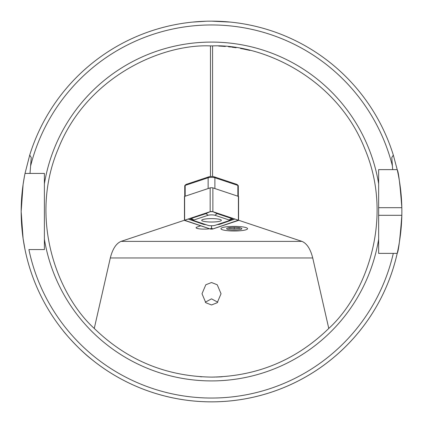 <?xml version="1.0" encoding="UTF-8"?>
<svg xmlns="http://www.w3.org/2000/svg" width="423" height="423" viewBox="0 0 423 423"><rect width="100%" height="100%" fill="white"/><g stroke="black" fill="none" stroke-linecap="round" stroke-linejoin="round"><path stroke-width="0.63" d="M217.776 302.202L211.521 298.85L205.261 302.202M211.521 304.967L205.811 302.725L202.004 293.747L205.811 284.769L211.521 282.522L217.232 284.769L221.039 293.747L217.232 302.725L211.521 304.967M200.1 376.708L201.956 376.83M234.247 226.374A13.325 2.316 180 0 0 220.922 228.684A13.325 2.316 180 0 0 234.247 231A13.325 2.316 180 0 0 247.571 228.684A13.325 2.316 180 0 0 234.247 226.374M200.766 225.824L196.981 227.088A7.995 1.391 180 0 0 196.076 227.727A7.995 1.391 180 0 0 204.071 229.113A7.995 1.391 180 0 0 209.517 228.743M208.164 21.182L211.521 21.15A190.35 190.35 0 0 0 29.716 155.104A190.35 190.35 0 0 1 211.521 21.15L230.556 22.102L211.521 21.15A190.35 190.35 0 0 1 393.321 155.104L397.208 169.623A190.35 190.35 0 0 1 401.829 207.693C400.1 184.587 398.556 171.897 397.208 169.623L378.648 169.623L378.648 253.377L397.208 253.377C398.551 251.146 400.089 238.456 401.829 215.307A190.35 190.35 0 0 1 25.015 249.57L23.08 238.419L21.171 211.532L23.08 184.592L24.444 176.343L25.015 173.43L30.012 173.43L31.26 157.594L29.716 155.104L25.015 173.43A190.35 190.35 0 0 0 25.015 249.57A190.35 190.35 0 0 1 25.015 173.43M378.648 215.307L401.829 215.307A190.35 190.35 0 0 0 401.829 207.693L378.648 207.693L378.648 234.342M30.012 173.43L44.394 173.43L44.394 249.57L28.901 249.57A186.543 186.543 0 0 0 393.3 253.377L397.208 253.377A190.35 190.35 0 0 1 92.172 359.788C78.012 348.922 63.371 331.288 63.233 330.849M210.897 45.896A165.605 165.605 0 0 1 211.521 45.896L212.573 45.901C261.974 43.77 336.412 77.266 364.674 148.51C394.717 219.024 365.382 295.196 328.777 328.444C296.121 360.153 257.036 376.375 211.521 377.105L213.308 377.094M236.119 47.73L231.64 47.122M222.741 46.276L221.123 46.176M220.975 46.165L219.463 46.086M218.733 46.054L220.938 46.165M223 46.292L225.332 46.472M228.468 46.763L230.778 47.022M234.247 47.461L235.881 47.699M243.257 48.968L249.908 50.406M249.834 50.39L248.957 50.184M248.914 50.173L247.492 49.851M245.43 49.406L240.513 48.455M216.058 377.041L217.782 376.988M219.574 376.909L222.049 376.771M222.091 376.766L218.263 376.967M214.969 377.067L213.959 377.089M184.46 220.24L121.089 241.38C116.177 243.431 112.587 248.957 110.313 257.961L94.26 328.444C126.916 360.153 166.006 376.375 211.521 377.105M238.577 220.24L301.948 241.38C306.86 243.431 310.45 248.957 312.724 257.961L328.777 328.444M210.464 176.507L210.464 45.901C161.063 43.77 86.625 77.266 58.363 148.51C28.32 219.024 57.655 295.196 94.26 328.444M210.464 45.901L211.521 45.896A165.605 165.605 0 0 1 212.145 45.896A165.605 165.605 0 0 0 211.521 45.896M392.681 169.623L391.777 157.594L393.321 155.104M206.181 21.224L192.486 22.102M378.648 239.228A169.412 169.412 0 0 1 44.394 239.228L44.394 183.772A169.412 169.412 0 0 1 378.648 183.772M212.573 45.901L212.573 176.507M202.807 221.107A9.824 1.708 180 0 0 213.853 221.975A9.824 1.708 180 0 0 221.34 220.32A9.824 1.708 180 0 0 220.23 219.532A9.824 1.708 180 0 0 209.184 218.665A9.824 1.708 180 0 0 201.697 220.32A9.824 1.708 180 0 0 202.807 221.107M229.187 220.626A3.807 0.661 180 0 0 229.435 220.52A3.807 0.661 180 0 0 229.187 220.013L214.895 215.249A3.807 0.661 180 0 0 211.521 214.889A3.807 0.661 180 0 0 208.142 215.249L193.85 220.013A3.807 0.661 180 0 0 193.602 220.52A3.807 0.661 180 0 0 193.85 220.626L208.142 225.396A3.807 0.661 180 0 0 211.521 225.75A3.807 0.661 180 0 0 214.895 225.396L229.187 220.626M238.408 220.441A1.523 0.264 180 0 0 238.577 220.32A1.523 0.264 180 0 0 238.408 220.198L212.869 211.68A1.523 0.264 180 0 0 211.521 211.537A1.523 0.264 180 0 0 210.168 211.68L184.629 220.198A1.523 0.264 180 0 0 184.46 220.32A1.523 0.264 180 0 0 184.629 220.441L210.168 228.959A1.523 0.264 180 0 0 211.521 229.102A1.523 0.264 180 0 0 212.869 228.959L238.408 220.441M238.577 220.32L238.577 196.515A1.523 0.264 180 0 0 238.408 196.394L212.869 187.87A1.523 0.264 180 0 0 211.521 187.733A1.523 0.264 180 0 0 210.168 187.87L184.629 196.394A1.523 0.264 180 0 0 184.46 196.515L184.46 220.32M238.339 220.203L212.801 211.685L210.236 211.685L184.602 220.246L210.236 228.954L212.801 228.954L238.339 220.203M205.98 224.671L203.585 224.396L188.224 219.029M211.521 225.75L211.521 228.018L210.236 228.954M234.818 219.029L219.452 224.396L217.062 224.671M231.719 219.267L229.435 220.52M233.745 219.632L231.381 219.415L232.55 218.654L231.381 218.411L229.187 220.013M210.12 211.696L205.948 213.641L190.487 218.654L191.656 219.415L189.293 219.632M193.602 220.52L191.318 219.267M231.984 218.083L231.381 218.411L217.089 213.641L213.076 211.775M238.286 196.351L238.286 185.718A3.807 0.661 180 0 0 238.228 185.597A3.807 0.661 180 0 0 237.858 185.411L214.895 177.75A3.807 0.661 180 0 0 211.521 177.396A3.807 0.661 180 0 0 208.142 177.75L185.179 185.411A3.807 0.661 180 0 0 184.809 185.597A3.807 0.661 180 0 0 184.751 185.718L184.751 196.351M238.286 196.515A3.807 0.661 180 0 0 237.858 196.209L214.895 188.547L214.895 177.75L213.885 176.719L236.843 184.375A2.665 0.465 0 0 1 237.102 184.507L238.228 185.597M184.809 185.597L185.935 184.507A2.665 0.465 0 0 1 186.194 184.375L209.158 176.719L208.142 177.75L208.142 188.547L185.179 196.209A3.807 0.661 180 0 0 184.751 196.515M209.158 176.719A2.665 0.465 0 0 1 211.521 176.47A2.665 0.465 0 0 1 213.885 176.719M220.922 228.684A13.325 2.316 0 0 1 234.247 226.374A13.325 2.316 0 0 1 247.571 228.684A13.325 2.316 0 0 1 247.36 229.092A13.325 2.316 0 0 1 234.247 231A13.325 2.316 0 0 1 221.129 229.092A13.325 2.316 0 0 1 220.922 228.684M228.536 227.812L228.536 228.256L234.247 228.827L239.957 228.256L239.957 227.812M241.861 228.684A7.614 1.322 0 0 1 234.247 230.006A7.614 1.322 0 0 1 226.633 228.684A7.614 1.322 0 0 1 226.749 228.452A7.614 1.322 0 0 1 234.247 227.363A7.614 1.322 0 0 1 241.739 228.452A7.614 1.322 0 0 1 241.861 228.684M234.247 227.363L234.247 228.827M30.72 165.562A186.543 186.543 0 0 1 392.317 165.562M312.724 257.961L110.313 257.961M301.948 241.38L121.089 241.38M238.408 196.394L238.408 220.198M184.629 196.394L184.629 220.198M210.168 187.87L210.168 211.68M212.869 187.87L212.869 211.68M185.279 220.008L184.698 220.436M211.521 228.018L212.801 228.954M237.758 220.008L238.339 220.436M191.053 218.083L193.85 220.013M205.345 213.319A2.665 2.327 71.6 0 1 205.948 213.641L208.142 215.249M217.692 213.319A2.665 2.327 -71.6 0 0 217.089 213.641L214.895 215.249M203.585 224.396A2.665 2.327 108.4 0 1 204.182 224.074M218.855 224.074A2.665 2.327 -108.4 0 1 219.452 224.396M237.858 196.209L237.858 185.411L236.843 184.375M186.194 184.375L185.179 185.411L185.179 196.209"/></g></svg>

